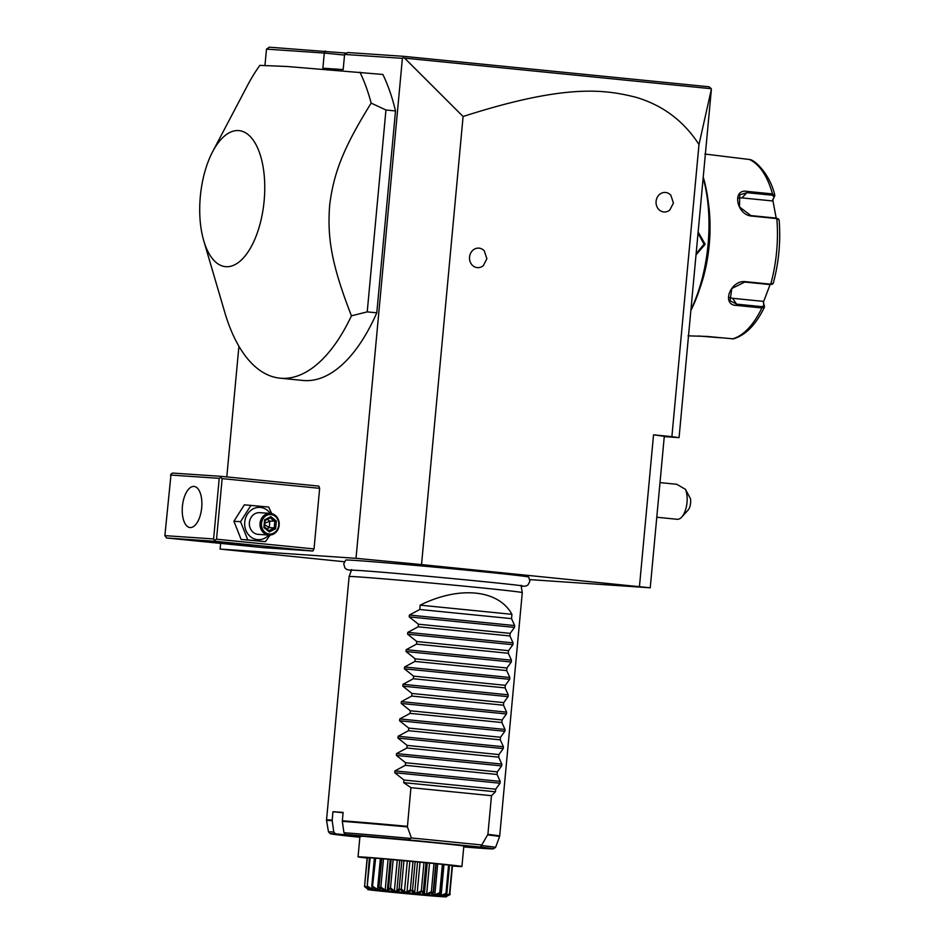 <?xml version="1.0" encoding="UTF-8"?>
<svg xmlns="http://www.w3.org/2000/svg" width="944" height="944" viewBox="0 0 944 944"><rect width="100%" height="100%" fill="white"/><g stroke="black" fill="none" stroke-linecap="round" stroke-linejoin="round"><path stroke-width="1.42" d="M529.844 579.616L650.239 587.793L421.531 564.595L356.018 558.317L220.105 549.089L344.359 561.739M351.321 570.577L346.649 569.409L344.902 567.922L343.722 563.875L345.681 560.075A91.898 1.204 5.3 0 1 356.36 560.512A91.898 1.204 5.3 0 1 458.784 569.409A91.898 1.204 5.3 0 1 528.675 577.044L529.914 581.15L528.003 584.902L526.02 586.047L521.206 586.342M264.981 65.313L266.479 49.123L269.323 47.2L346.708 53.135M220.105 549.089L220.625 543.378M226.796 476.909L238.915 346.259M664.269 436.624L679.066 437.638L711.387 89.173L698.985 144.55C683.881 121.08 662.948 105.339 636.173 97.338C605.611 89.656 566.542 83.202 463.091 116.513L404.598 58.115L403.112 57.761L403.772 56.333L347.711 52.522L344.584 54.433L402.392 58.351L356.018 558.317M266.479 49.123L324.288 53.053L322.883 68.204L343.179 69.585L344.584 54.433M215.315 541.301L166.592 537.986L264.108 547.721L312.818 551.025L314.033 548.924L319.65 488.331L318.836 486.101L221.333 476.366L172.622 473.062L171.053 474.018L164.881 535.637L213.604 538.941L215.315 541.301L312.818 551.025M203.751 240.767L224.766 312.334A173.908 81.349 -84.3 0 0 279.979 378.166L302.918 380.456A173.908 81.349 -84.3 0 0 376.786 312.83L395.512 110.955A173.908 81.349 -84.3 0 0 382.863 74.458L287.129 66.493L259.848 65.372A173.908 81.349 -84.3 0 0 247.363 85.703L212.636 151.701A68.346 31.966 -84.3 0 0 203.751 240.767A68.346 31.966 -84.3 0 0 225.923 266.692A68.346 31.966 -84.3 0 0 264.143 200.801A68.346 31.966 -84.3 0 0 238.549 130.579A68.346 31.966 -84.3 0 0 212.636 151.701M403.112 57.761L402.392 58.351M463.091 116.513L421.531 564.595M698.985 144.55L671.892 436.659L653.531 434.83L639.477 586.33M469.546 257.016A9.782 8.649 -86.1 0 1 475.292 248.709A9.782 8.649 -86.1 0 1 484.307 250.903L486.88 258.727L483.316 265.618A9.782 8.649 -86.1 0 1 473.864 266.456A9.782 8.649 -86.1 0 1 469.546 257.016M656.092 201.355A9.782 8.649 -86.1 0 1 661.838 193.036A9.782 8.649 -86.1 0 1 670.854 195.243L673.414 203.066L669.851 209.957A9.782 8.649 -86.1 0 1 660.411 210.795A9.782 8.649 -86.1 0 1 656.092 201.355M653.531 434.83L664.293 436.293L650.239 587.793M679.066 437.638L671.892 436.659M344.525 55.071L324.288 53.053L325.385 51.011M711.233 88.677L709.133 86.789L403.772 56.333M404.598 58.115L711.198 88.712M703.15 178.003A104.347 48.805 95.7 0 1 690.937 309.597M698.135 232.023L705.192 244.26L696.011 254.892M703.233 177.13A103.038 48.191 95.7 0 1 690.855 310.541M708.271 202.276A91.297 42.704 95.7 0 1 699.61 289.088M687.999 335.84L706.891 336.418L733.405 338.861C745.642 335.203 755.979 324.653 764.404 307.213L764.475 306.54L761.902 307.956L736.58 305.431C720.945 305.337 730.349 279.872 745.382 281.654L770.717 284.179L773.219 283.401C778.859 262.491 780.818 241.322 779.119 219.905L776.794 218.583L751.471 216.058C736.45 214.843 731.742 188.411 747.152 191.396L772.487 193.921L774.729 195.904L772.18 200.919L741.925 197.898A13.039 9.9 -136.2 0 0 737.984 198.24M776.192 218.099L772.829 200.199L774.788 195.172C770.033 174.215 754.87 160.008 749.855 159.548L704.873 154.037M770.115 284.581L763.377 302.174L764.475 306.54L763.932 305.585L761.914 306.658L736.58 304.133L730.066 300.699L731.812 288.498L744.757 282.055L770.092 284.581L772.109 283.507M778.54 219.091L776.251 218.111L750.928 215.586L739.471 206.948L739.742 194.865L746.916 192.682L772.251 195.207L774.033 196.73M720.779 337.81L698.43 335.993M763.377 302.174L763.932 305.585M762.87 301.325L732.603 298.304A13.039 10.065 -34.3 0 1 728.862 297.207M772.829 200.199L772.18 200.919M698.029 233.156L704.023 244.154L696.117 253.783M656.788 517.241L677.167 519.283A17.393 8.13 -84.3 0 0 681.71 517.088A17.393 8.13 -84.3 0 0 687.008 502.527A17.393 8.13 -84.3 0 0 685.462 489.358L690.453 498.644A8.697 4.071 95.7 0 1 687.94 510.291L681.71 517.088M659.998 482.608L676.789 484.284L685.462 489.358M198.606 540.405L251.588 545.49L198.606 540.405M166.592 537.986L164.881 535.637M221.333 476.366L220.79 477.393L222.147 478.608L319.65 488.331M314.033 548.924L216.53 539.201L222.147 478.608M216.53 539.201L214.961 540.157M213.604 538.941L219.22 478.348L170.51 475.033M190.145 527.554A20.65 9.664 95.7 0 1 190.004 527.543A20.65 9.664 95.7 0 1 182.428 506.185A20.65 9.664 95.7 0 1 193.957 486.431A20.65 9.664 95.7 0 1 194.098 486.443A20.65 9.664 95.7 0 1 201.686 507.801A20.65 9.664 95.7 0 1 190.145 527.554M219.22 478.348L220.79 477.393M270.126 535.083L265.441 541.667L241.133 539.449L233.911 521.253L244.343 504.828L268.651 507.034L271.707 513.607M265.441 541.667L247.776 539.897L240.555 521.702L233.911 521.253M247.776 539.897L241.133 539.449M268.769 535.083A16.166 14.29 -86.1 0 1 252.614 538.127A16.166 14.29 -86.1 0 1 244.732 522.103A16.166 14.29 -86.1 0 1 255.033 508.061A16.166 14.29 -86.1 0 1 270.244 513.394M270.35 513.394L259.694 512.675A10.868 9.605 93.9 0 0 249.393 522.563A10.868 9.605 93.9 0 0 258.219 534.363L268.875 535.083A10.868 9.605 -86.1 0 1 260.048 523.295A10.868 9.605 93.9 0 1 270.35 513.394A10.868 9.605 93.9 0 1 279.164 525.194A10.868 9.605 -86.1 0 1 268.875 535.083M240.555 521.702L250.986 505.276M278.716 525.135A9.782 8.649 -86.1 0 1 269.217 534.021A9.782 8.649 -86.1 0 1 261.512 523.424A9.782 8.649 93.9 0 1 271.022 514.539A9.782 8.649 93.9 0 1 278.716 525.135M275.636 528.699L276.344 521.029L270.834 516.604L264.603 519.849L263.883 527.531L269.406 531.956L275.636 528.699L274.197 527.932L274.787 521.536L270.22 517.867M276.344 521.029L269.831 521.194L264.886 523.165M269.406 531.956L269.134 530.693L264.509 526.976M264.603 519.849L265.004 520.557M270.834 516.604L270.185 517.843L265.134 520.486L264.532 527.035M265.099 520.545L270.185 517.843M267.471 519.306L269.831 521.194L269.229 527.59L264.745 524.746M266.833 528.841L269.229 527.59L274.197 527.932L269.04 530.622M395.512 110.955L385.954 110L371.169 103.108A173.908 81.349 -84.3 0 0 359.924 72.169M376.786 312.83L367.228 311.874L385.954 110M279.979 378.166A173.908 81.349 -84.3 0 0 281.182 378.261A173.908 81.349 -84.3 0 0 351.439 315.839L367.228 311.874M351.439 315.839C331.297 264.025 327.167 237.392 329.692 204.872C333.68 173.649 342.743 148.727 371.169 103.108M521.029 585.327L522.28 592.62A86.954 1.133 -174.7 0 0 456.518 585.41A86.954 1.133 -174.7 0 0 359.227 576.961A86.954 1.133 -174.7 0 0 349.115 576.56L351.687 569.61M482.077 845.576A83.886 1.097 5.3 0 1 495.565 847.429L493.075 848.916L463.752 846.921A81.786 1.074 -174.7 0 0 479.93 847.004L482.077 845.576L481.77 844.963L411.407 837.953L407.407 826.909A86.883 1.133 -174.7 0 0 342.33 821.351L343.097 812.418A86.954 1.133 -174.7 0 0 337.421 812.005A86.954 1.133 -174.7 0 0 332.937 811.722L332.182 820.666A86.883 1.133 -174.7 0 0 326.553 820.548L328.5 831.935A83.886 1.097 5.3 0 1 333.798 832.03L332.182 820.666M343.061 812.737L332.937 811.722M342.33 821.351L343.946 832.726L345.657 834.508L372.078 837.151A52.168 0.684 5.3 0 1 429.673 842.284A52.168 0.684 5.3 0 1 463.834 846.095L461.935 866.498A52.168 0.684 5.3 0 1 452.801 866.037M479.93 847.004L410.817 840.113C408.953 839.841 408.835 839.287 410.463 838.425L411.407 837.953M461.935 866.498A52.168 0.684 5.3 0 0 434.346 863.335A52.168 0.684 -174.7 0 0 358.047 856.857L359.935 836.455A52.168 0.684 5.3 0 1 361.93 836.455L335.509 833.823L333.798 832.03M358.047 856.857A52.168 0.684 -174.7 0 0 367.11 858.084M449.781 894.18L452.495 865.648M445.049 895.148L444.317 895.856L445.061 895.962L449.509 893.85L452.152 865.483L449.875 893.921L444.376 895.726L446.866 893.496L449.497 865.117L443.975 864.574L441.108 895.467L445.957 893.39L448.589 865.011M452.152 865.483L449.486 865.211M443.786 864.468L441.155 892.859L443.786 864.468L435.833 863.689M446.465 894.027L446.276 894.003C439.279 896.918 437.379 896.694 440.565 893.354L440.282 893.319C433.497 896.269 430.865 895.998 432.399 892.493L433.154 891.997L433.402 893L436.116 863.677L381.636 858.639L378.945 887.62L381.824 858.639M381.813 858.698L374.39 858.061L371.759 886.44L372.939 889.708L367.145 886.699L370.154 857.766L374.379 858.143M367.145 886.699L369.387 857.73L370.154 857.766M369.375 857.825L367.157 857.659L364.537 886.605L367.358 857.659M366.992 886.687L369.293 889.118L364.537 886.605C369.954 890.711 370.083 890.77 364.915 886.782M364.726 886.027L368.608 888.339M367.523 886.145L371.83 889.071L372.007 887.112M371.83 889.071L373.022 889.154L371.759 886.44M432.399 892.493L432.045 892.458C425.909 895.49 422.735 895.172 422.523 891.502L422.11 891.466C417.024 894.617 413.519 894.287 411.608 890.463L411.183 890.416C407.454 893.708 403.867 893.378 400.398 889.425L399.973 889.39C397.861 892.835 394.427 892.528 389.671 888.469L389.27 888.434C388.881 892.056 385.836 891.797 380.137 887.667L379.807 887.643C381.14 891.407 378.686 891.219 372.455 887.065L375.653 858.155M373.022 886.534L377.506 889.496L380.373 858.592M377.506 889.496L379.24 889.626L379.193 887.018L379.807 887.643M380.137 887.667L380.869 887.148L383.5 858.78M380.869 887.148L385.199 890.109L388.067 859.217M385.199 890.109L387.37 890.298L390.214 859.382M387.37 890.298L388.539 887.797L391.17 859.429M389.671 888.469L390.521 887.974L393.152 859.595M388.539 887.797L389.27 888.434M390.521 887.974L394.391 890.912L397.259 860.008M394.391 890.912L396.834 891.124L399.701 860.22M396.834 891.124L399.17 888.741L401.802 860.362M400.398 889.425L401.318 888.929L403.949 860.562M399.17 888.741L399.973 889.39M401.318 888.929L404.445 891.809L407.312 860.916M404.445 891.809L407.006 892.045L409.873 861.152M407.006 892.045L410.357 889.767L412.988 861.388M411.608 890.463L412.528 889.968L415.159 861.601M410.357 889.767L411.183 890.416M412.528 889.968L414.687 892.776L417.555 861.872M414.687 892.776L417.177 893.012L420.045 862.108M417.177 893.012L421.343 890.817L423.974 862.438M422.523 891.502L423.384 891.018L426.015 862.639M421.343 890.817L422.11 891.466M423.384 891.018L424.422 893.72L427.278 862.816M424.422 893.72L426.676 893.944L429.544 863.04M426.676 893.944L431.373 891.809L434.004 863.441M437.697 863.878L434.83 894.782L432.966 894.582L435.786 863.618M431.373 891.809L432.045 892.458M434.83 894.782L439.774 892.694L442.406 864.315M440.565 893.354L439.751 895.313L441.108 895.467M439.774 892.694L440.282 893.319M445.957 893.39L446.276 894.003M445.061 895.962L445.143 895.065M449.509 893.85L449.615 894.452M450.194 894.062L445.71 896.658M373.104 889.838C347.758 888.044 419.868 895.242 441.025 896.611C466.371 898.405 394.262 891.207 373.104 889.838L368.455 889.543M450.076 894.641C443.999 897.591 443.881 897.532 449.686 894.464M441.025 896.611L446.819 896.198M407.407 826.909L410.923 787.662L491.494 795.698L487.906 834.366L481.77 844.963M491.494 795.698L495.458 791.792L403.69 782.635L410.923 787.662M511.931 614.32L420.163 605.163C459.268 585.646 498.503 589.552 511.931 614.32L511.53 618.639L514.645 625.553L514.48 627.382L510.161 633.365L509.925 635.949L513.04 642.864L512.875 644.705L508.556 650.676L508.309 653.272L511.436 660.175L511.27 662.015L506.952 667.998L506.704 670.582L509.831 677.497L509.666 679.326L505.347 685.309L505.099 687.893L508.226 694.808L508.049 696.648L503.73 702.619L503.494 705.215L506.621 712.13L506.444 713.959L502.125 719.942L501.889 722.526L505.016 729.441L504.839 731.27L500.521 737.252L500.285 739.836L503.412 746.751L503.235 748.592L498.916 754.575L498.68 757.159L501.795 764.074L501.63 765.903L497.311 771.885L497.075 774.469L500.19 781.384L500.025 783.225L495.706 789.196L495.458 791.792M420.163 605.163L419.761 609.482L409.389 615.051L409.224 616.892L418.393 624.208L418.157 626.804L407.784 632.362L407.619 634.203L416.788 641.531L416.54 644.115L406.18 649.684L406.014 651.513L415.183 658.841L414.935 661.425L404.575 666.995L404.41 668.836L413.578 676.152L413.33 678.748L402.97 684.306L402.793 686.146L411.962 693.474L411.726 696.058L401.365 701.628L401.188 703.457L410.357 710.785L410.121 713.369L399.76 718.939L399.583 720.779L408.752 728.095L408.516 730.691L398.156 736.249L397.979 738.09L407.147 745.418L406.911 748.002L396.539 753.572L396.374 755.401L405.542 762.728L405.306 765.313L394.934 770.882L394.769 772.723L403.938 780.039L403.69 782.635M403.938 780.039L495.706 789.196M405.306 765.313L497.075 774.469M405.542 762.728L497.311 771.885M406.911 748.002L498.68 757.159M407.147 745.418L498.916 754.575M408.516 730.691L500.285 739.836M408.752 728.095L500.521 737.252M410.121 713.369L501.889 722.526M410.357 710.785L502.125 719.942M411.726 696.058L503.494 705.215M411.962 693.474L503.73 702.619M413.33 678.748L505.099 687.893M413.578 676.152L505.347 685.309M414.935 661.425L506.704 670.582M415.183 658.841L506.952 667.998M416.54 644.115L508.309 653.272M416.788 641.531L508.556 650.676M418.157 626.804L509.925 635.949M418.393 624.208L510.161 633.365M419.761 609.482L511.53 618.639M772.251 195.207L772.487 193.921A91.297 42.704 -84.3 0 0 748.887 159.312M770.092 284.581L770.717 284.179A91.297 42.704 -84.3 0 0 776.794 218.583L776.251 218.111M732.225 338.955A91.297 42.704 -84.3 0 0 761.902 307.956L761.914 306.658M736.58 305.431L736.58 304.133L732.603 298.304M745.382 281.654L744.757 282.055M747.152 191.396L746.916 192.682L741.925 197.898M705.192 244.26L704.023 244.154M264.521 527.047L269.005 530.634M349.115 576.56L326.53 819.982A86.954 1.133 5.3 0 1 332.17 820.1M335.509 833.823A81.786 1.074 -174.7 0 0 359.865 837.281L330.329 833.764L328.5 831.935M410.817 840.113A81.786 1.074 -174.7 0 0 345.657 834.508M343.946 832.726A83.886 1.097 5.3 0 1 410.463 838.425M342.318 820.784A86.954 1.133 5.3 0 1 407.336 826.33M487.906 834.366A86.954 1.133 5.3 0 1 499.695 836.042L499.565 836.596A86.883 1.133 -174.7 0 0 487.729 834.921M500.025 783.225L394.769 772.723M500.19 781.384L394.934 770.882M501.63 765.903L396.374 755.401M501.795 764.074L396.539 753.572M503.235 748.592L397.979 738.09M503.412 746.751L398.156 736.249M504.839 731.27L399.583 720.779M505.016 729.441L399.76 718.939M506.444 713.959L401.188 703.457M506.621 712.13L401.365 701.628M508.049 696.648L402.793 686.146M508.226 694.808L402.97 684.306M509.666 679.326L404.41 668.836M509.831 677.497L404.575 666.995M511.27 662.015L406.014 651.513M511.436 660.175L406.18 649.684M512.875 644.705L407.619 634.203M513.04 642.864L407.784 632.362M514.48 627.382L409.224 616.892M514.645 625.553L409.389 615.051M772.605 284.014L771.578 284.439M521.005 585.304L522.563 586.023C524.569 585.292 394.321 572.678 359.216 570.495L350.047 570.023M522.28 592.62L499.695 836.042M499.565 836.596L495.565 847.429"/></g></svg>

